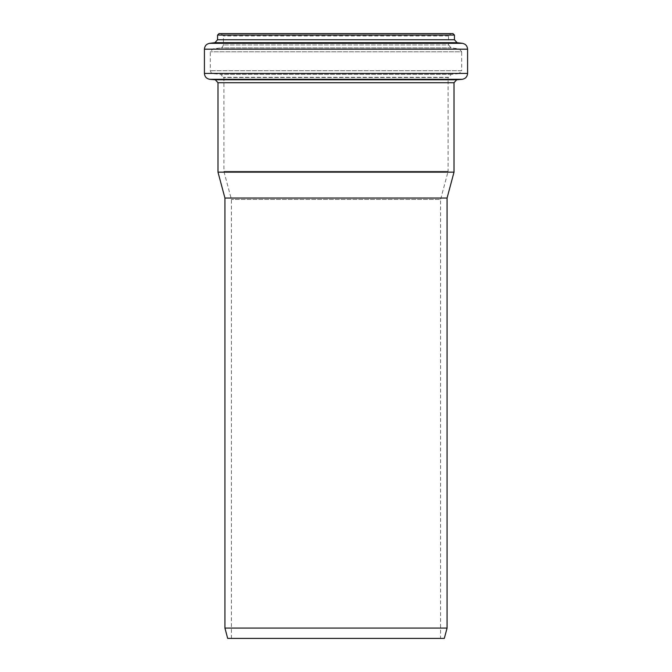 <?xml version="1.0" encoding="UTF-8"?>
<svg xmlns="http://www.w3.org/2000/svg" width="672" height="672" viewBox="0 0 672 672"><rect width="100%" height="100%" fill="white"/><g stroke="black" fill="none" stroke-linecap="round" stroke-linejoin="round"><path stroke-width="0.5" stroke-dasharray="3.36 2.52" d="M224.927 628.076L447.073 628.076M227.69 638.4L444.31 638.4M440.588 638.4L231.412 638.4L440.588 638.4L440.588 199.45L231.412 199.45L440.588 199.45L448.106 171.377L223.894 171.377L448.106 171.377L448.106 77.524L223.894 77.524L448.106 77.524M224.927 198.03L447.073 198.03M448.552 77.524L223.448 77.524L448.552 77.524L451.248 74.34L458.984 73.66L213.016 73.66L458.984 73.66L461.681 70.72L210.319 70.72L461.681 70.72L461.681 51.794L210.319 51.794L461.681 51.794L459.094 48.863L212.906 48.863L459.094 48.863L451.139 47.888L448.552 44.965L223.448 44.965L448.552 44.965L448.552 35.96L450.912 33.6L221.088 33.6L450.912 33.6M219.022 33.6L452.978 33.6M217.988 172.15L454.012 172.15M448.552 77.28L223.448 77.28L448.552 77.28M451.248 74.34L220.752 74.34L451.248 74.34M451.139 47.888L220.861 47.888L451.139 47.888M448.552 35.96L223.448 35.96L448.552 35.96M217.552 35.078L454.448 35.078M217.552 39.74L454.448 39.74M214.956 42.672L457.044 42.672M209.597 43.327L462.403 43.327M204.422 49.182L467.578 49.182M204.422 73.424L467.578 73.424M209.807 79.304L462.193 79.304M215.3 79.783L456.7 79.783M217.988 82.723L454.012 82.723M223.894 77.524L223.894 171.377L231.412 199.45L231.412 638.4M221.088 33.6L223.448 35.96L223.448 44.965C222.222 47.594 221.357 48.577 220.861 47.888L212.906 48.863L210.319 51.794L210.319 70.72C211.856 74.903 212.15 72.904 213.016 73.66L220.752 74.34L223.448 77.524"/><path stroke-width="1.01" d="M447.073 628.076L224.927 628.076L227.69 638.4L444.31 638.4L447.073 628.076L447.073 198.03L224.927 198.03L224.927 628.076M467.578 73.424L467.578 49.182C467.326 45.931 465.595 43.982 462.403 43.327L457.044 42.672L454.448 39.74L454.448 35.078L452.978 33.6L219.022 33.6L217.552 35.078L217.552 39.74L214.956 42.672L209.597 43.327C206.405 43.982 204.674 45.931 204.422 49.182L204.422 73.424C204.7 76.768 206.497 78.733 209.807 79.304L462.193 79.304C465.503 78.733 467.3 76.768 467.578 73.424L204.422 73.424M447.073 198.03L454.012 172.15L454.012 82.723L456.7 79.783L462.193 79.304M454.012 172.15L217.988 172.15L217.988 82.723L454.012 82.723M454.448 35.078L217.552 35.078M454.448 39.74L217.552 39.74M457.044 42.672L214.956 42.672M462.403 43.327L209.597 43.327M467.578 49.182L204.422 49.182M456.7 79.783L215.3 79.783L209.807 79.304M215.3 79.783L217.988 82.723M224.927 198.03L217.988 172.15"/></g></svg>
